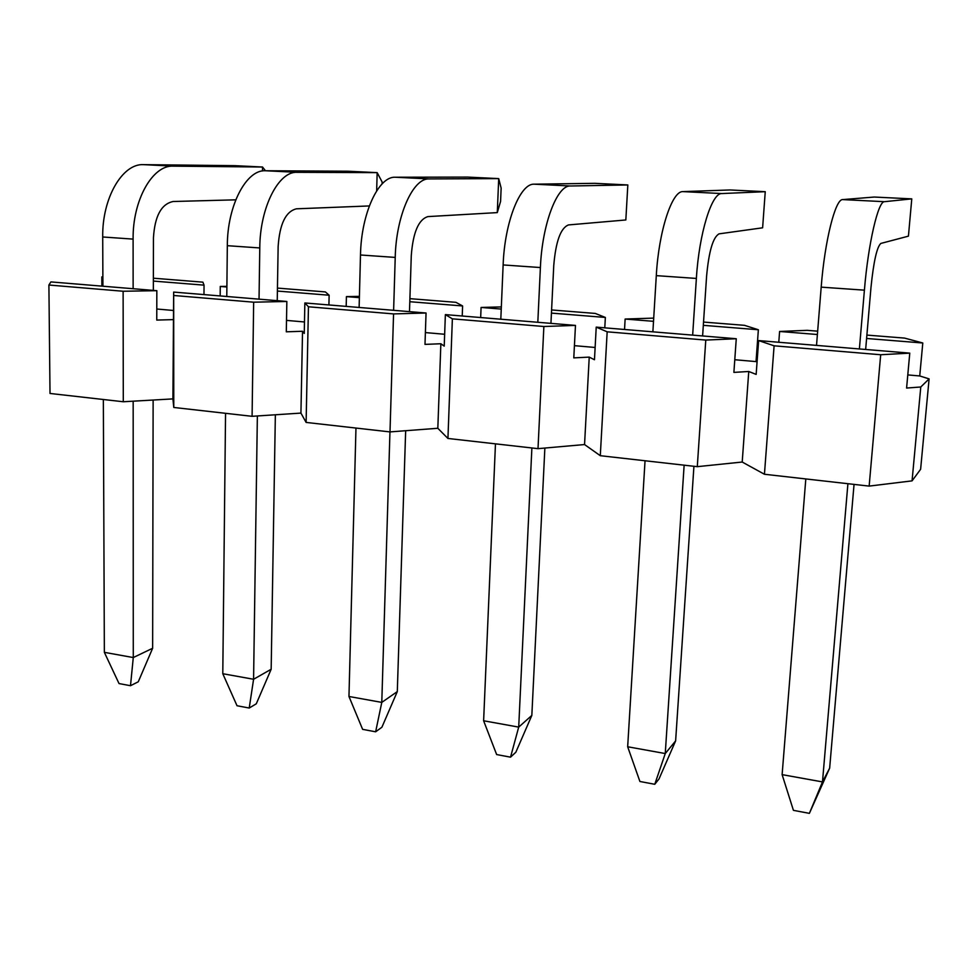 <?xml version="1.0" encoding="UTF-8"?>
<svg xmlns="http://www.w3.org/2000/svg" width="978" height="978" viewBox="0 0 978 978"><rect width="100%" height="100%" fill="white"/><g stroke="black" fill="none" stroke-linecap="round" stroke-linejoin="round"><path stroke-width="1.47" d="M570.431 185.991L534.22 184.182C520.162 183.118 504.624 222.055 503.132 264.94L540.394 267.544C542.105 224.28 557.118 184.964 570.431 185.991L627.827 184.952L625.834 219.964L568.487 224.928C560.675 227.947 555.773 241.468 553.756 265.49L550.944 323.363M500.809 319.207L503.132 264.94M540.394 267.544L537.814 322.275M534.22 184.182L594.807 183.326L627.827 184.952L625.834 219.964M692.656 335.124L696.373 278.437C699.05 233.608 711.74 192.666 721.813 193.558L765.248 191.688L762.62 227.801L719.087 233.852C713.06 237.104 708.903 251.163 706.605 276.053L702.607 335.943M721.813 193.558L682.962 191.615C672.033 190.686 658.72 231.211 656.299 275.637L696.373 278.437M682.962 191.615L730.065 189.964L765.248 191.688M859.393 348.95L864.405 290.16C868.22 243.656 878.158 200.955 884.454 201.688L911.777 198.876L908.428 236.15L880.836 243.436C876.899 246.933 873.611 261.591 870.982 287.41L865.652 349.464M393.621 310.319L395.222 257.41C396.09 215.6 413.071 177.788 429.195 178.925L498.707 178.607L497.289 212.605L427.912 216.603C418.584 219.414 413.034 232.422 411.273 255.637L409.489 311.64M429.195 178.925L395.344 177.238C378.584 176.064 361.163 213.522 360.491 254.989L395.222 257.41M395.344 177.238L467.643 177.091L498.707 178.607L501.139 188.118L500.577 201.431L497.289 212.605M235.759 199.83L173.13 201.505C161.346 203.962 154.781 216.065 153.448 237.825L153.35 290.393M133.13 288.718L133.106 239.109C132.592 199.94 152.678 164.817 173.289 166.138L262.532 167.018L262.471 170.967M173.289 166.138L143.534 164.646C122.446 163.314 102.054 198.118 102.714 236.982L133.106 239.109M102.91 286.212L102.714 236.982M143.534 164.646L234.891 165.661L262.532 167.018L265.454 170.747M369.317 205.942L296.42 208.815C285.759 211.431 279.671 223.974 278.143 246.444L277.239 300.674M259.036 299.158L259.781 247.947C259.903 207.507 278.559 171.089 297.092 172.324L377.166 172.641L376.652 190.893M297.092 172.324L265.393 170.747C246.322 169.475 227.287 205.563 227.324 245.686L259.781 247.947M265.393 170.747L347.875 171.211L377.166 172.641L382.141 182.006L382.092 183.925M884.454 201.688L842.669 199.598C835.371 198.815 824.698 241.065 821.19 287.141L864.405 290.16M816.52 345.393L821.19 287.141M842.669 199.598L874.246 197.043L911.777 198.876M652.876 331.823L656.299 275.637M359.122 307.459L360.491 254.989M226.786 296.493L227.324 245.686M920.616 469.281L912.058 480.87L920.775 386.995L929.1 378.889L920.616 469.281M929.1 378.889L919.736 375.955L922.792 342.997L866.594 338.474M907.792 374.916L919.736 375.955M703.316 325.332L758.366 329.757L756.031 361.591L757.058 361.982M756.031 361.591L734.784 359.733M595.125 347.471L574.428 345.662M444.648 334.268L425.393 332.581M304.476 321.97L286.517 320.393M173.595 310.491L156.786 309.011M173.253 319.623L156.761 320.075L156.835 290.686L50.905 281.908L48.9 285.026L123.118 291.248L123.289 401.75L172.91 398.902L173.778 407.459L173.668 292.08L172.91 398.902M748.757 371.493L756.153 374.403L758.635 340.589L774.099 345.809L764.441 474.257L742.204 462.032L748.757 371.493L733.891 372.386L736.263 338.743L596.225 327.129L594.465 359.745L589.233 357.117L573.793 357.875L575.467 325.405L445.369 314.61L444.22 346.126L440.858 343.743L424.99 344.39L426.053 313.009L304.855 302.96L304.256 333.437L302.532 331.273L286.309 331.811L286.847 301.468L173.668 292.08M758.635 340.589L909.772 353.131L906.594 388.046L920.775 386.995M912.058 480.87L869.149 486.103L880.689 354.745L909.772 353.131M764.441 474.257L869.149 486.103M736.263 338.743L705.774 340.075L697.29 466.665L742.204 462.032M697.29 466.665L600.296 455.699L607.167 331.811L596.225 327.129M575.467 325.405L543.866 326.505L538.01 448.657L584.551 444.55L600.296 455.699M538.01 448.657L447.936 438.462L452.374 318.84L445.369 314.61M355.968 428.058L348.963 696.483L381.787 702.4L389.953 431.909L437.826 428.278L447.936 438.462M426.053 313.009L393.559 313.914L390.002 431.909L306.114 422.423L308.449 306.774L304.855 302.96M286.847 301.468L253.657 302.19L252.092 416.31L300.931 413.095L306.114 422.423M252.092 416.31L173.778 407.459M123.289 401.75L50.012 393.462L48.9 285.026M854.051 484.391L829.65 768.146L822.486 781.911L847.914 483.707M829.65 768.146L809.381 813.354L822.486 781.911L782.119 774.637L805.811 478.939M809.381 813.354L793.427 810.346L782.119 774.637M817.4 334.513L779.6 331.469L778.781 342.263M922.792 342.997L904.577 338.095L866.887 335.087M817.657 331.163L807.168 330.332L779.6 331.469M774.099 345.809L880.689 354.745M693.928 466.286L675.627 740.872L665.26 753.549L684.135 465.173M627.668 746.764L639.905 781.483L654.771 784.283L665.26 753.549L627.668 746.764L645.04 460.76M654.771 784.283L659.013 778.94L675.627 740.872M624.539 329.476L625.138 319.036L653.524 321.322M625.138 319.036L653.72 318.107M703.537 322.068L744.515 325.332L758.366 329.757M705.774 340.075L607.167 331.811M584.551 444.55L589.233 357.117M544.868 448.046L531.836 715.407L518.707 727.106L531.885 447.961M483.621 720.774L496.641 754.551L510.528 757.168L518.707 727.106L483.621 720.774L495.467 443.841M510.528 757.168L515.846 752.229L531.836 715.407M480.675 317.544L481.078 307.447L501.237 309.072M551.445 313.107L605.358 317.447L604.783 327.838M481.078 307.447L501.335 306.921M551.592 309.953L595.309 313.437L605.358 317.447M543.866 326.505L452.374 318.84M437.826 428.278L440.858 343.743M405.662 430.723L397.3 691.593L381.787 702.4L375.638 731.801L381.897 727.241L397.3 691.593M348.963 696.483L362.63 729.356L375.638 731.801M346.188 306.395L346.42 296.615L359.378 297.654M409.806 301.713L462.606 305.955L462.227 316.016M346.42 296.615L359.403 296.346M409.904 298.657L455.919 302.324L462.606 305.955M393.559 313.914L308.449 306.774M300.931 413.095L302.532 331.273M275.356 414.782L271.163 669.258L253.583 679.27L257.361 415.968M222.788 673.72L237.018 705.737L249.219 708.035L253.583 679.27L222.788 673.72L225.551 413.315M249.219 708.035L256.285 703.805L271.163 669.258M220.172 295.943L220.27 286.456L226.884 286.994M277.397 291.053L329.134 295.222L328.914 304.953M220.27 286.456L226.896 286.358M277.446 288.094L325.381 291.921L329.134 295.222M253.657 302.19L174.267 295.527M104.353 652.338L119.023 683.561L130.502 685.712L133.277 657.558L104.353 652.338L103.35 399.489M153.13 400.039L152.641 648.267L133.277 657.558L133.167 401.176M130.502 685.712L138.265 681.788L152.641 648.267M101.871 286.126L101.834 276.921L102.873 277.006M153.363 281.077L204.047 285.148L203.974 294.598M101.834 276.921L102.873 276.908M153.375 278.204L202.898 282.153L204.047 285.148M156.835 290.686L123.118 291.248"/></g></svg>
